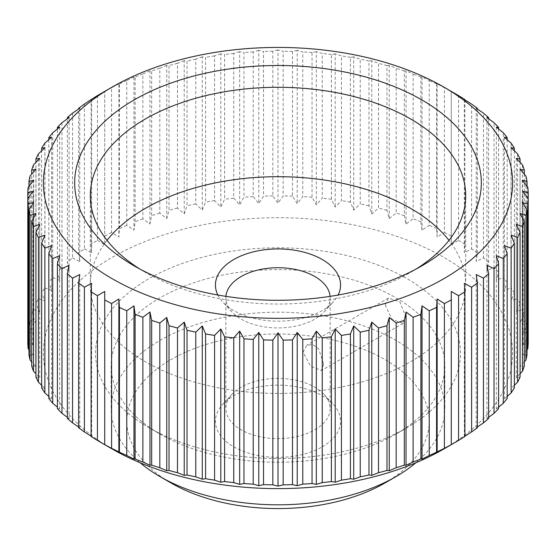<?xml version="1.0" encoding="UTF-8"?>
<svg xmlns="http://www.w3.org/2000/svg" width="556" height="556" viewBox="0 0 556 556"><rect width="100%" height="100%" fill="white"/><g stroke="black" fill="none" stroke-linecap="round" stroke-linejoin="round"><path stroke-width="0.42" stroke-dasharray="2.78 2.08" d="M225.924 296.362A52.139 30.1 0 0 0 225.861 297.821A52.139 30.1 0 0 0 232.019 312.013A52.139 30.1 0 0 0 314.863 319.109A52.139 30.1 0 0 0 323.981 312.013A52.139 30.1 0 0 0 330.139 297.821A52.139 30.1 0 0 0 330.076 296.362M314.863 429.788A52.139 30.1 0 0 0 330.139 408.5A52.139 30.1 0 0 0 323.981 394.315A52.139 30.1 0 0 0 241.137 387.219A52.139 30.1 0 0 0 232.019 394.315A52.139 30.1 0 0 0 225.861 408.5A52.139 30.1 0 0 0 258.047 436.314A52.139 30.1 0 0 0 314.863 429.788M323.71 364.229L321.438 370.484L310.693 366.265L303.069 352.309L306.836 345.2L312.82 344.609L318.616 348.82L323.71 364.229M217.869 295.027A62.564 36.119 0 0 0 222.824 302.082A62.564 36.119 0 0 0 322.237 310.595A62.564 36.119 0 0 0 333.176 302.082A62.564 36.119 0 0 0 338.131 295.027M160.031 297.821A166.835 96.32 0 0 0 111.165 365.931A166.835 96.32 0 0 0 160.031 434.041A166.835 96.32 0 0 0 395.969 434.041L395.969 434.041A166.835 96.32 0 0 0 444.835 365.931A166.835 96.32 0 0 0 341.843 276.944A166.835 96.32 0 0 0 160.031 297.821M407.034 427.661L395.969 434.041L407.034 427.654A182.479 105.355 0 0 0 407.034 427.654A182.479 105.355 0 0 0 407.027 278.667A182.479 105.355 0 0 0 148.966 278.667A182.479 105.355 0 0 0 148.966 427.654A182.479 105.355 0 0 0 407.034 427.661M415.832 462.78A166.835 96.32 0 0 0 444.835 408.5A166.835 96.32 0 0 0 341.843 319.512A166.835 96.32 0 0 0 160.031 340.39A166.835 96.32 0 0 0 111.165 408.5A166.835 96.32 0 0 0 140.168 462.78M384.912 482.997A151.197 87.292 0 0 0 384.912 359.551A151.197 87.292 0 0 0 171.088 359.551A151.197 87.292 0 0 0 171.088 482.997M322.237 446.815A62.564 36.119 0 0 0 333.176 404.247A62.564 36.119 0 0 0 233.763 395.733A62.564 36.119 0 0 0 222.824 404.247A62.564 36.119 0 0 0 240.734 450.284A62.564 36.119 0 0 0 322.237 446.815M443.903 448.942A234.611 135.456 0 0 0 443.897 257.379A234.611 135.456 0 0 0 112.103 257.386A234.611 135.456 0 0 0 112.103 448.942M91.101 436.474L91.671 436.529L91.101 436.168M78.618 427.71L79.758 427.807L78.618 427.029M67.366 418.411L69.069 418.571L67.366 417.32M57.414 408.625L59.666 408.875L57.414 407.082M48.817 398.423L51.611 398.791L48.817 396.365M41.637 387.866L44.953 388.366L41.637 385.232M35.918 377.01L39.733 377.677L35.918 373.729M31.685 365.931L35.98 366.779L31.685 361.9M28.975 354.693L33.714 355.75L28.975 349.78M27.8 343.372L32.964 344.65L27.8 337.416L27.8 198.638M28.168 187.296L28.168 332.029A250.256 144.484 0 0 0 27.8 337.416M28.168 332.029L33.714 333.551L28.975 326.087L28.975 186.267M30.073 176.002L30.073 320.736A250.256 144.484 0 0 0 28.975 326.087M30.073 320.736L35.98 322.522L31.685 314.856L31.685 174.153M33.506 164.833L33.506 309.567A250.256 144.484 0 0 0 31.685 314.856M33.506 309.567L39.733 311.624L35.918 303.771L35.918 162.324M38.454 153.852L38.454 298.586A250.256 144.484 0 0 0 35.918 303.771M38.454 298.586L44.953 300.935L41.637 292.922L41.637 150.815M44.869 143.128L44.869 287.869A250.256 144.484 0 0 0 41.637 292.922M44.869 287.869L51.611 290.51L48.817 282.358L48.817 139.681M52.73 132.731L52.73 277.465A250.256 144.484 0 0 0 48.817 282.358M52.73 277.465L59.666 280.426L57.414 272.155L57.414 128.971M61.973 122.723L61.973 267.457A250.256 144.484 0 0 0 57.414 272.155M61.973 267.457L69.069 270.73L67.366 262.376L67.366 118.734M72.551 113.16L72.551 257.894A250.256 144.484 0 0 0 67.366 262.376M72.551 257.894L79.758 261.494L78.618 253.077L78.618 109.018M84.394 104.111L84.394 248.845A250.256 144.484 0 0 0 78.618 253.077M84.394 248.845L91.671 252.771L91.101 244.313L91.101 99.878M97.432 95.618L97.432 240.359A250.256 144.484 0 0 0 91.101 244.313M97.432 240.359L104.73 244.612L104.73 91.365L104.73 244.612M385.197 304.896L391.952 319.366L403.044 323.37L405.838 316.816L399.854 301.901L388.442 298.085L385.197 304.896M421.775 265.893L410.717 272.28A187.692 108.364 0 0 0 416.027 269.09M107.023 240.352A187.692 108.364 0 0 0 90.308 285.054A187.692 108.364 0 0 0 206.172 385.169A187.692 108.364 0 0 0 410.717 361.678A187.692 108.364 0 0 0 465.692 285.054A187.692 108.364 0 0 0 448.977 240.352M139.973 269.09A187.692 108.364 0 0 0 145.283 272.28A187.692 108.364 0 0 0 410.717 272.28L421.782 265.893M91.671 99.524L91.671 252.771M69.069 117.483L69.069 270.73M51.611 137.262L51.611 290.51M39.733 158.377L39.733 311.624M33.714 180.304L33.714 333.551M33.714 202.502L33.714 355.75M39.733 224.429L39.733 377.677M51.611 245.537L51.611 398.791M69.069 265.316L69.069 418.571M91.671 283.282L91.671 436.529M464.329 283.282L464.329 436.529L464.899 436.474M464.899 436.168L464.329 436.529M486.931 265.316L486.931 418.571L488.634 418.411M488.634 417.32L486.931 418.571M504.389 245.537L504.389 398.791L507.183 398.423M507.183 396.365L504.389 398.791M516.267 224.429L516.267 377.677L520.082 377.01M520.082 373.729L516.267 377.677M522.286 202.502L522.286 355.75L527.025 354.693M527.025 349.78L522.286 355.75M522.286 180.304L522.286 333.551L527.832 332.029L527.832 187.296M527.025 186.267L527.025 326.087L522.286 333.551M516.267 158.377L516.267 311.624L522.494 309.567L522.494 164.833M520.082 162.324L520.082 303.771L516.267 311.624M504.389 137.262L504.389 290.51L511.131 287.869L511.131 143.128M507.183 139.681L507.183 282.358L504.389 290.51M486.931 117.483L486.931 270.73L494.027 267.457L494.027 122.723M488.634 118.734L488.634 262.376L486.931 270.73M464.329 99.524L464.329 252.771L471.606 248.845L471.606 104.111M464.899 99.878L464.899 244.313L464.329 252.771M437.141 83.824L436.571 83.88L436.571 228.613L437.141 237.071L444.418 232.484L444.418 87.751L437.141 83.824L437.141 237.071M406.033 70.779L404.33 70.939L404.33 215.672L406.033 224.026L413.129 218.786L413.129 74.052L406.033 70.779L406.033 224.026M371.769 60.694L368.982 61.063L368.982 205.796L371.769 213.949L378.518 208.076L378.518 63.342L371.769 60.694L371.769 213.949M335.205 53.835L331.39 54.502L331.39 199.236L335.205 207.089L341.426 200.626L341.426 55.892L335.205 53.835L335.205 207.089M297.224 50.367L292.484 51.416L292.484 196.15L297.224 203.614L302.777 196.622L302.777 51.882L297.224 50.367L297.224 203.614M258.776 50.367L253.223 51.882L253.223 196.622L258.776 203.614L263.516 196.15L263.516 51.416L258.776 50.367L258.776 203.614M220.795 53.835L214.574 55.892L214.574 200.626L220.795 207.089L224.61 199.236L224.61 54.502L220.795 53.835L220.795 207.089M184.231 60.694L177.482 63.342L177.482 208.076L184.231 213.949L187.018 205.796L187.018 61.063L184.231 60.694L184.231 213.949M149.967 70.779L142.871 74.052L142.871 218.786L149.967 224.026L151.67 215.672L151.67 70.939L149.967 70.779L149.967 224.026M118.859 83.824L111.582 87.751L111.582 232.484L118.859 237.071L119.429 228.613L119.429 83.88L118.859 83.824L118.859 237.071M133.968 76.95L126.761 80.544L126.761 225.277L133.968 230.198L135.108 221.774L135.108 77.041L133.968 76.95L133.968 230.198M166.751 65.351L159.815 68.305L159.815 213.038L166.751 218.598L169.01 210.335L169.01 65.601L166.751 65.351L166.751 218.598M202.28 56.851L195.775 59.193L195.775 203.934L202.28 210.099L205.595 202.092L205.595 57.358L202.28 56.851L202.28 210.099M239.671 51.673L233.763 53.452L233.763 198.186L239.671 204.921L243.959 197.255L243.959 52.521L239.671 51.673L239.671 204.921M278 49.929L272.836 51.208L272.836 195.941L278 203.176L283.164 195.941L283.164 51.208L278 49.929L278 203.176M316.329 51.673L312.041 52.521L312.041 197.255L316.329 204.921L322.237 198.186L322.237 53.452L316.329 51.673L316.329 204.921M353.72 56.851L350.405 57.358L350.405 202.092L353.72 210.099L360.225 203.934L360.225 59.193L353.72 56.851L353.72 210.099M389.249 65.351L386.99 65.601L386.99 210.335L389.249 218.598L396.185 213.038L396.185 68.305L389.249 65.351L389.249 218.598M422.032 76.95L420.892 77.041L420.892 221.774L422.032 230.198L429.239 225.277L429.239 80.544L422.032 76.95L422.032 230.198M451.27 244.612L451.27 91.365L451.27 244.612L458.568 240.359L458.568 95.618M476.242 108.246L476.242 261.494L483.449 257.894L483.449 113.16M477.382 109.018L477.382 253.077L476.242 261.494M496.334 127.171L496.334 280.426L503.27 277.465L503.27 132.731M498.586 128.971L498.586 272.155L496.334 280.426M511.047 147.681L511.047 300.935L517.546 298.586L517.546 153.852M514.363 150.815L514.363 292.922L511.047 300.935M520.02 169.267L520.02 322.522L525.927 320.736L525.927 176.002M524.315 174.153L524.315 314.856L520.02 322.522M523.036 191.403L523.036 344.65L528.2 343.372M528.2 198.638L528.2 337.416L523.036 344.65M520.02 213.532L520.02 366.779L524.315 365.931M524.315 361.9L520.02 366.779M511.047 235.118L511.047 388.366L514.363 387.866M514.363 385.232L511.047 388.366M496.334 255.628L496.334 408.875L498.586 408.625M498.586 407.082L496.334 408.875M476.242 274.553L476.242 427.807L477.382 427.71M477.382 427.029L476.242 427.807M451.27 291.434L451.277 444.682M104.73 291.434L104.723 444.682M79.758 274.553L79.758 427.807M59.666 255.628L59.666 408.875M44.953 235.118L44.953 388.366M35.98 213.532L35.98 366.779M32.964 191.403L32.964 344.65M35.98 169.267L35.98 322.522M44.953 147.681L44.953 300.935M59.666 127.171L59.666 280.426M79.758 108.246L79.758 261.494M111.582 232.484A250.256 144.484 0 0 0 104.73 236.14M126.761 225.277A250.256 144.484 0 0 0 119.429 228.613M142.871 218.786A250.256 144.484 0 0 0 135.108 221.774M159.815 213.038A250.256 144.484 0 0 0 151.67 215.672M177.482 208.076A250.256 144.484 0 0 0 169.01 210.335M195.775 203.934A250.256 144.484 0 0 0 187.018 205.796M214.574 200.626A250.256 144.484 0 0 0 205.595 202.092M233.763 198.186A250.256 144.484 0 0 0 224.61 199.236M253.223 196.622A250.256 144.484 0 0 0 243.959 197.255M272.836 195.941A250.256 144.484 0 0 0 263.516 196.15M292.484 196.15A250.256 144.484 0 0 0 283.164 195.941M312.041 197.255A250.256 144.484 0 0 0 302.777 196.622M331.39 199.236A250.256 144.484 0 0 0 322.237 198.186M350.405 202.092A250.256 144.484 0 0 0 341.426 200.626M368.982 205.796A250.256 144.484 0 0 0 360.225 203.934M386.99 210.335A250.256 144.484 0 0 0 378.518 208.076M404.33 215.672A250.256 144.484 0 0 0 396.185 213.038M420.892 221.774A250.256 144.484 0 0 0 413.129 218.786M436.571 228.613A250.256 144.484 0 0 0 429.239 225.277M451.27 236.14A250.256 144.484 0 0 0 444.418 232.484M464.899 244.313A250.256 144.484 0 0 0 458.568 240.359M477.382 253.077A250.256 144.484 0 0 0 471.606 248.845M488.634 262.376A250.256 144.484 0 0 0 483.449 257.894M498.586 272.155A250.256 144.484 0 0 0 494.027 267.457M507.183 282.358A250.256 144.484 0 0 0 503.27 277.465M514.363 292.922A250.256 144.484 0 0 0 511.131 287.869M520.082 303.771A250.256 144.484 0 0 0 517.546 298.586M524.315 314.856A250.256 144.484 0 0 0 522.494 309.567M527.025 326.087A250.256 144.484 0 0 0 525.927 320.736M528.2 337.416A250.256 144.484 0 0 0 527.832 332.029M126.761 80.544A250.256 144.484 0 0 0 119.429 83.88M111.582 87.751A250.256 144.484 0 0 0 104.73 91.406M159.815 68.305A250.256 144.484 0 0 0 151.67 70.939M142.871 74.052A250.256 144.484 0 0 0 135.108 77.041M195.775 59.193A250.256 144.484 0 0 0 187.018 61.063M177.482 63.342A250.256 144.484 0 0 0 169.01 65.601M233.763 53.452A250.256 144.484 0 0 0 224.61 54.502M214.574 55.892A250.256 144.484 0 0 0 205.595 57.358M272.836 51.208A250.256 144.484 0 0 0 263.516 51.416M253.223 51.882A250.256 144.484 0 0 0 243.959 52.521M312.041 52.521A250.256 144.484 0 0 0 302.777 51.882M292.484 51.416A250.256 144.484 0 0 0 283.164 51.208M350.405 57.358A250.256 144.484 0 0 0 341.426 55.892M331.39 54.502A250.256 144.484 0 0 0 322.237 53.452M386.99 65.601A250.256 144.484 0 0 0 378.518 63.342M368.982 61.063A250.256 144.484 0 0 0 360.225 59.193M420.892 77.041A250.256 144.484 0 0 0 413.129 74.052M404.33 70.939A250.256 144.484 0 0 0 396.185 68.305M451.27 91.406A250.256 144.484 0 0 0 444.418 87.751M436.571 83.88A250.256 144.484 0 0 0 429.239 80.544M330.139 297.821L330.139 408.5M323.981 312.013L333.176 302.082M160.031 434.041L148.966 427.654M111.165 365.931L111.165 408.5M323.981 394.315L333.176 404.247M403.044 323.37L321.438 370.484M465.692 195.656L465.692 285.054M90.308 195.656L90.308 285.054M145.283 272.28L134.218 265.893M388.442 298.085L306.836 345.2M232.019 394.315L222.824 404.247M444.835 365.931L444.835 408.5M232.019 312.013L222.824 302.082M225.861 297.821L225.861 408.5"/><path stroke-width="0.83" d="M330.076 296.362A52.139 30.1 0 0 0 296.779 269.743A52.139 30.1 0 0 0 241.137 276.54A52.139 30.1 0 0 0 225.924 296.362M338.131 295.027A62.564 36.119 0 0 0 309.768 253.932A62.564 36.119 0 0 0 233.763 259.513A62.564 36.119 0 0 0 217.869 295.027M104.73 91.365L112.097 87.111A234.611 135.456 0 0 0 112.103 87.111A234.611 135.456 0 0 0 112.103 278.667A234.611 135.456 0 0 0 443.897 278.667A234.611 135.456 0 0 0 443.897 87.111A234.611 135.456 0 0 0 112.103 87.104L97.432 95.618A250.256 144.484 0 0 0 91.101 99.58L84.394 104.111A250.256 144.484 0 0 0 78.618 108.344L79.758 108.246L72.551 113.16A250.256 144.484 0 0 0 67.366 117.643L69.069 117.483L61.973 122.723A250.256 144.484 0 0 0 57.414 127.421L59.666 127.171L52.73 132.731A250.256 144.484 0 0 0 48.817 137.624L51.611 137.262L44.869 143.128A250.256 144.484 0 0 0 41.637 148.188L44.953 147.681L38.454 153.852A250.256 144.484 0 0 0 35.918 159.037L39.733 158.377L33.506 164.833A250.256 144.484 0 0 0 31.685 170.115L35.98 169.267L30.073 176.002A250.256 144.484 0 0 0 28.975 181.353L33.714 180.304L28.168 187.296A250.256 144.484 0 0 0 27.8 192.675L32.964 191.403L27.8 198.638A250.256 144.484 0 0 0 28.168 204.024L33.714 202.502L28.975 209.959A250.256 144.484 0 0 0 30.073 215.311L35.98 213.532L31.685 221.198A250.256 144.484 0 0 0 33.506 226.48L39.733 224.429L35.918 232.276A250.256 144.484 0 0 0 38.454 237.461L44.953 235.118L41.637 243.132A250.256 144.484 0 0 0 44.869 248.184L51.611 245.537L48.817 253.689A250.256 144.484 0 0 0 52.73 258.582L59.666 255.628L57.414 263.891A250.256 144.484 0 0 0 61.973 268.59L69.069 265.316L67.366 273.67A250.256 144.484 0 0 0 72.551 278.153L79.758 274.553L78.618 282.976A250.256 144.484 0 0 0 84.394 287.209L91.671 283.282L91.101 291.74A250.256 144.484 0 0 0 97.432 295.695L104.73 291.434L104.73 299.906A250.256 144.484 0 0 0 111.582 303.562L118.859 298.975L119.429 307.433A250.256 144.484 0 0 0 126.761 310.769L133.968 305.856L135.108 314.272A250.256 144.484 0 0 0 142.871 317.267L149.967 312.027L151.67 320.381A250.256 144.484 0 0 0 159.815 323.015L166.751 317.455L169.01 325.719A250.256 144.484 0 0 0 177.482 327.97L184.231 322.105L187.018 330.257A250.256 144.484 0 0 0 195.775 332.12L202.28 325.948L205.595 333.961A250.256 144.484 0 0 0 214.574 335.421L220.795 328.964L224.61 336.811A250.256 144.484 0 0 0 233.763 337.867L239.671 331.133L243.959 338.799A250.256 144.484 0 0 0 253.223 339.431L258.776 332.439L263.516 339.897A250.256 144.484 0 0 0 272.836 340.112L278 332.87L283.164 340.112A250.256 144.484 0 0 0 292.484 339.897L297.224 332.439L302.777 339.431A250.256 144.484 0 0 0 312.041 338.799L316.329 331.133L322.237 337.867A250.256 144.484 0 0 0 331.39 336.811L335.205 328.964L341.426 335.421A250.256 144.484 0 0 0 350.405 333.961L353.72 325.948L360.225 332.12A250.256 144.484 0 0 0 368.982 330.257L371.769 322.105L378.518 327.97A250.256 144.484 0 0 0 386.99 325.719L389.249 317.455L396.185 323.015A250.256 144.484 0 0 0 404.33 320.381L406.033 312.027L413.129 317.267A250.256 144.484 0 0 0 420.892 314.272L422.032 305.856L429.239 310.769A250.256 144.484 0 0 0 436.571 307.433L437.141 298.975L444.418 303.562A250.256 144.484 0 0 0 451.27 299.906L451.27 291.434L458.568 295.695L458.568 440.428L443.897 448.942A234.611 135.456 0 0 0 443.903 448.942L451.27 444.689L451.27 299.906M140.168 462.78A166.835 96.32 0 0 0 160.031 476.61A166.835 96.32 0 0 0 395.969 476.61L384.912 482.997L395.969 476.61A166.835 96.32 0 0 0 415.832 462.78M160.031 476.61L171.088 482.997A151.197 87.292 0 0 0 384.912 482.997M104.73 299.906L104.73 444.689L112.103 448.942A234.611 135.456 0 0 0 443.897 448.942M444.418 303.562L444.418 448.303A250.256 144.484 0 0 0 451.27 444.64M444.418 448.303L436.571 452.167L436.571 307.433M429.239 310.769L429.239 455.503A250.256 144.484 0 0 0 436.571 452.167M429.239 455.503L422.032 459.103L420.892 459.006L420.892 314.272M413.129 317.267L413.129 462.001A250.256 144.484 0 0 0 420.892 459.006M413.129 462.001L406.033 465.275L404.33 465.115L404.33 320.381M396.185 323.015L396.185 467.749A250.256 144.484 0 0 0 404.33 465.115M396.185 467.749L389.249 470.703L386.99 470.452L386.99 325.719M378.518 327.97L378.518 472.711A250.256 144.484 0 0 0 386.99 470.452M378.518 472.711L371.769 475.352L368.982 474.991L368.982 330.257M360.225 332.12L360.225 476.853A250.256 144.484 0 0 0 368.982 474.991M360.225 476.853L353.72 479.196L350.405 478.695L350.405 333.961M341.426 335.421L341.426 480.155A250.256 144.484 0 0 0 350.405 478.695M341.426 480.155L335.205 482.212L331.39 481.552L331.39 336.811M322.237 337.867L322.237 482.601A250.256 144.484 0 0 0 331.39 481.552M322.237 482.601L316.329 484.38L312.041 483.532L312.041 338.799M302.777 339.431L302.777 484.165A250.256 144.484 0 0 0 312.041 483.532M302.777 484.165L297.224 485.687L292.484 484.63L292.484 339.897M283.164 340.112L283.164 484.846A250.256 144.484 0 0 0 292.484 484.63M283.164 484.846L278 486.125L272.836 484.846L272.836 340.112M263.516 339.897L263.516 484.63A250.256 144.484 0 0 0 272.836 484.846M263.516 484.63L258.776 485.687L253.223 484.165L253.223 339.431M243.959 338.799L243.959 483.532A250.256 144.484 0 0 0 253.223 484.165M243.959 483.532L239.671 484.38L233.763 482.601L233.763 337.867M224.61 336.811L224.61 481.552A250.256 144.484 0 0 0 233.763 482.601M224.61 481.552L220.795 482.212L214.574 480.155L214.574 335.421M205.595 333.961L205.595 478.695A250.256 144.484 0 0 0 214.574 480.155M205.595 478.695L202.28 479.196L195.775 476.853L195.775 332.12M187.018 330.257L187.018 474.991A250.256 144.484 0 0 0 195.775 476.853M187.018 474.991L184.231 475.352L177.482 472.711L177.482 327.97M169.01 325.719L169.01 470.452A250.256 144.484 0 0 0 177.482 472.711M169.01 470.452L166.751 470.703L159.815 467.749L159.815 323.015M151.67 320.381L151.67 465.115A250.256 144.484 0 0 0 159.815 467.749M151.67 465.115L149.967 465.275L142.871 462.001L142.871 317.267M135.108 314.272L135.108 459.006A250.256 144.484 0 0 0 142.871 462.001M135.108 459.006L133.968 459.103L126.761 455.503L126.761 310.769M119.429 307.433L119.429 452.167A250.256 144.484 0 0 0 126.761 455.503M119.429 452.167L111.582 448.303L111.582 303.562M104.73 444.64A250.256 144.484 0 0 0 111.582 448.303M104.73 444.689L97.432 440.428L97.432 295.695M91.101 291.74L91.101 436.474A250.256 144.484 0 0 0 97.432 440.428M91.671 436.529L84.394 431.942L84.394 287.209M78.618 282.976L78.618 427.71A250.256 144.484 0 0 0 84.394 431.942M78.618 427.029L72.551 422.887L72.551 278.153M67.366 273.67L67.366 418.411A250.256 144.484 0 0 0 72.551 422.887M67.366 417.32L61.973 413.33L61.973 268.59M57.414 263.891L57.414 408.625A250.256 144.484 0 0 0 61.973 413.33M57.414 407.082L52.73 403.315L52.73 258.582M48.817 253.689L48.817 398.423A250.256 144.484 0 0 0 52.73 403.315M48.817 396.365L44.869 392.918L44.869 248.184M41.637 243.132L41.637 387.866A250.256 144.484 0 0 0 44.869 392.918M41.637 385.232L38.454 382.194L38.454 237.461M35.918 232.276L35.918 377.01A250.256 144.484 0 0 0 38.454 382.194M35.918 373.729L33.506 371.22L33.506 226.48M31.685 221.198L31.685 365.931A250.256 144.484 0 0 0 33.506 371.22M31.685 361.9L30.073 360.045L30.073 215.311M28.975 209.959L28.975 354.693A250.256 144.484 0 0 0 30.073 360.045M28.975 349.78L28.168 348.758L28.168 204.024M27.8 192.675L27.8 343.372A250.256 144.484 0 0 0 28.168 348.758M416.027 269.09A187.692 108.364 0 0 0 465.692 195.656A187.692 108.364 0 0 0 349.828 95.542A187.692 108.364 0 0 0 145.283 119.033A187.692 108.364 0 0 0 90.308 195.656A187.692 108.364 0 0 0 139.973 269.09M134.225 99.878A203.329 117.392 180 0 1 421.775 99.878A203.329 117.392 180 0 1 421.782 265.893A203.329 117.392 180 0 1 421.775 265.893A203.329 117.392 180 0 1 134.218 265.893A203.329 117.392 180 0 1 134.225 99.878M448.977 240.352A187.692 108.364 0 0 0 145.283 208.43A187.692 108.364 0 0 0 107.023 240.352M67.366 118.734L67.366 117.643M48.817 139.681L48.817 137.624M35.918 162.324L35.918 159.037M28.975 186.267L28.975 181.353M118.859 298.975L118.859 452.223M149.967 312.027L149.967 465.275M184.231 322.105L184.231 475.352M220.795 328.964L220.795 482.212M258.776 332.439L258.776 485.687M297.224 332.439L297.224 485.687M335.205 328.964L335.205 482.212M371.769 322.105L371.769 475.352M406.033 312.027L406.033 465.275M437.141 298.975L437.141 452.223M458.568 440.428A250.256 144.484 0 0 0 464.899 436.474L464.899 291.74L464.329 283.282L471.606 287.209L471.606 431.942L464.329 436.529M471.606 431.942A250.256 144.484 0 0 0 477.382 427.71L477.382 282.976L476.242 274.553L483.449 278.153L483.449 422.887A250.256 144.484 0 0 0 488.634 418.411L488.634 273.67L486.931 265.316L494.027 268.59L494.027 413.33L488.634 417.32M494.027 413.33A250.256 144.484 0 0 0 498.586 408.625L498.586 263.891L496.334 255.628L503.27 258.582L503.27 403.315A250.256 144.484 0 0 0 507.183 398.423L507.183 253.689L504.389 245.537L511.131 248.184L511.131 392.918L507.183 396.365M511.131 392.918A250.256 144.484 0 0 0 514.363 387.866L514.363 243.132L511.047 235.118L517.546 237.461L517.546 382.194A250.256 144.484 0 0 0 520.082 377.01L520.082 232.276L516.267 224.429L522.494 226.48L522.494 371.22L520.082 373.729M522.494 371.22A250.256 144.484 0 0 0 524.315 365.931L524.315 221.198L520.02 213.532L525.927 215.311L525.927 360.045A250.256 144.484 0 0 0 527.025 354.693L527.025 209.959L522.286 202.502L527.832 204.024L527.832 348.758L527.025 349.78M528.2 192.675L528.2 198.638L523.036 191.403L528.2 192.675A250.256 144.484 0 0 0 527.832 187.296L522.286 180.304L527.025 181.353L527.025 186.267M527.025 181.353A250.256 144.484 0 0 0 525.927 176.002L520.02 169.267L524.315 170.115A250.256 144.484 0 0 0 522.494 164.833L516.267 158.377L520.082 159.037L520.082 162.324M520.082 159.037A250.256 144.484 0 0 0 517.546 153.852L511.047 147.681L514.363 148.188A250.256 144.484 0 0 0 511.131 143.128L504.389 137.262L507.183 137.624L507.183 139.681M507.183 137.624A250.256 144.484 0 0 0 503.27 132.731L496.334 127.171L498.586 127.421A250.256 144.484 0 0 0 494.027 122.723L486.931 117.483L488.634 117.643L488.634 118.734M488.634 117.643A250.256 144.484 0 0 0 483.449 113.16L476.242 108.246L477.382 108.344A250.256 144.484 0 0 0 471.606 104.111L464.899 99.878M464.899 99.58A250.256 144.484 0 0 0 458.568 95.618L443.897 87.111M477.382 108.344L477.382 109.018M498.586 127.421L498.586 128.971M514.363 148.188L514.363 150.815M524.315 170.115L524.315 174.153M527.832 348.758A250.256 144.484 0 0 0 528.2 343.372L528.2 198.638A250.256 144.484 0 0 1 527.832 204.024M525.927 360.045L524.315 361.9M517.546 382.194L514.363 385.232M503.27 403.315L498.586 407.082M483.449 422.887L477.382 427.029M422.032 305.856L422.032 459.103M389.249 317.455L389.249 470.703M353.72 325.948L353.72 479.196M316.329 331.133L316.329 484.38M278 332.87L278 486.125M239.671 331.133L239.671 484.38M202.28 325.948L202.28 479.196M166.751 317.455L166.751 470.703M133.968 305.856L133.968 459.103M31.685 174.153L31.685 170.115M41.637 150.815L41.637 148.188M57.414 128.971L57.414 127.421M78.618 109.018L78.618 108.344M525.927 215.311A250.256 144.484 0 0 0 527.025 209.959M517.546 237.461A250.256 144.484 0 0 0 520.082 232.276M522.494 226.48A250.256 144.484 0 0 0 524.315 221.198M503.27 258.582A250.256 144.484 0 0 0 507.183 253.689M511.131 248.184A250.256 144.484 0 0 0 514.363 243.132M483.449 278.153A250.256 144.484 0 0 0 488.634 273.67M494.027 268.59A250.256 144.484 0 0 0 498.586 263.891M458.568 295.695A250.256 144.484 0 0 0 464.899 291.74M471.606 287.209A250.256 144.484 0 0 0 477.382 282.976"/></g></svg>
